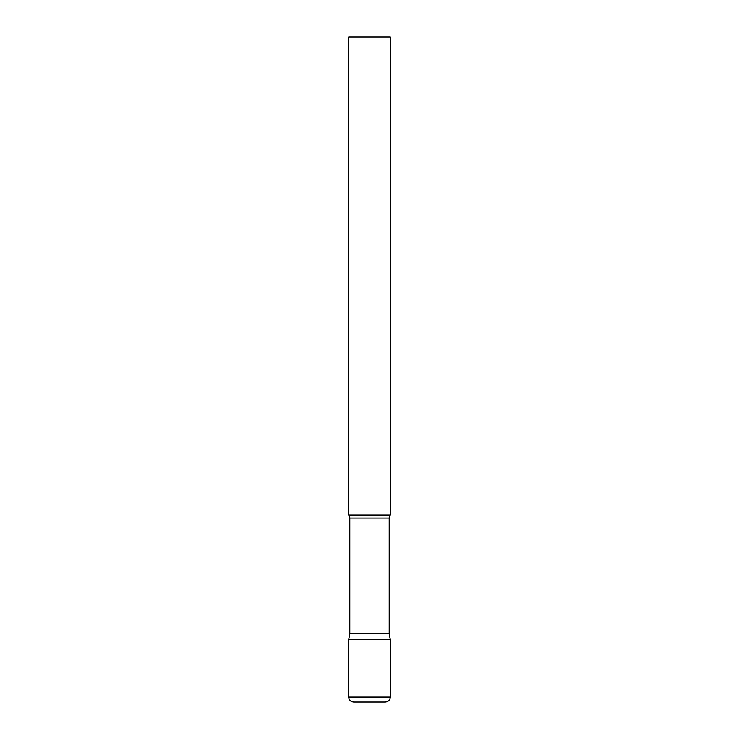 <?xml version="1.0" encoding="UTF-8"?>
<svg xmlns="http://www.w3.org/2000/svg" width="739" height="739" viewBox="0 0 739 739"><rect width="100%" height="100%" fill="white"/><g stroke="black" fill="none" stroke-linecap="round" stroke-linejoin="round"><path stroke-width="1.11" d="M348.716 697.062L348.716 639.697L349.796 633.563L389.204 633.563L390.284 639.697L348.716 639.697L390.284 639.697L390.284 697.062L348.716 697.062C349.011 700.092 350.674 701.754 353.704 702.05L385.296 702.05C388.326 701.754 389.989 700.092 390.284 697.062M389.204 633.563L389.204 518.094A4.988 4.988 0 0 1 390.284 514.991L390.284 36.95L348.716 36.95L348.716 514.991A4.988 4.988 0 0 1 349.796 518.094L389.204 518.094M349.796 633.563L349.796 518.094M348.716 514.991L390.284 514.991"/></g></svg>
